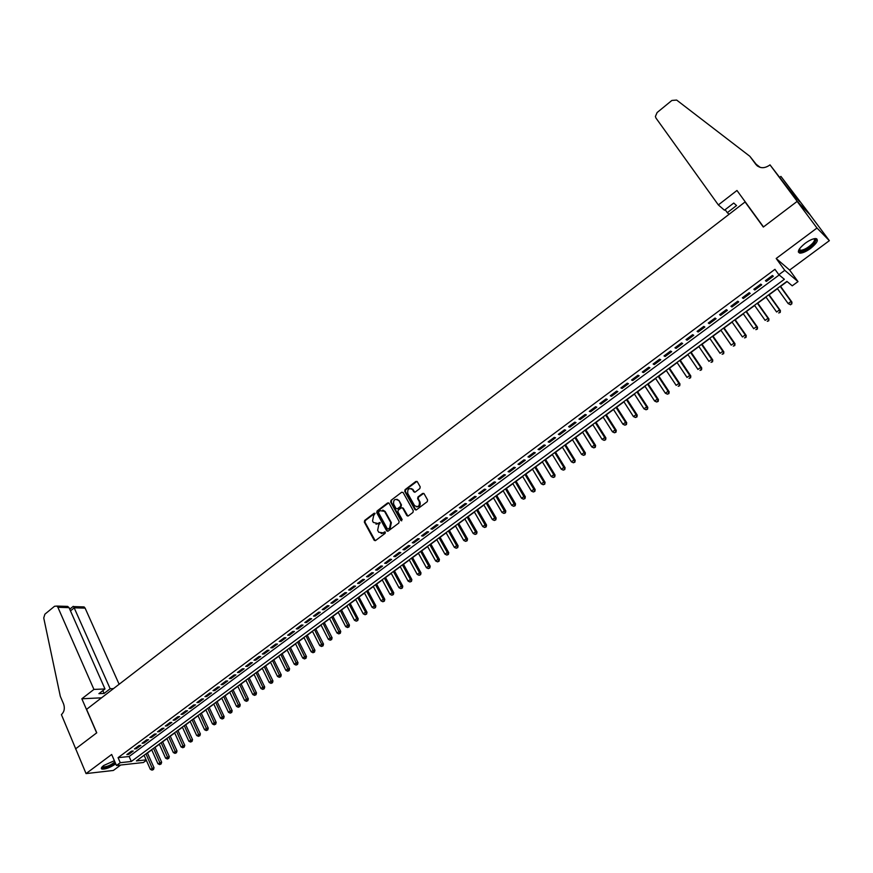 <?xml version="1.0" encoding="UTF-8"?>
<svg xmlns="http://www.w3.org/2000/svg" width="873" height="873" viewBox="0 0 873 873"><rect width="100%" height="100%" fill="white"/><g stroke="black" fill="none" stroke-linecap="round" stroke-linejoin="round"><path stroke-width="1.31" d="M375.106 513.477L374.102 513.259L364.674 520.439L364.336 522.109L374.135 540.191L375.586 540.529L385.102 533.37L385.342 532.181L383.094 532.879L378.74 532.246L377.638 530.304L378.74 524.913L380.213 522.807L377.976 523.505L373.36 522.458L372.542 520.952L373.644 515.594L375.106 513.477M374.91 513.248L365.307 520.526L364.958 522.196L375.204 540.703M385.124 531.93L383.094 532.879M380.006 522.567L377.976 523.505M805.157 243.294C798.577 248.729 796.831 252.013 799.919 253.148C802.625 253.137 806.172 251.577 810.548 248.456C817.15 243.021 818.907 239.726 815.819 238.558C813.101 238.58 809.544 240.151 805.157 243.294M114.374 760.71L103.712 765.501C101.323 767.356 100.744 768.556 101.955 769.08C105.458 769.32 109.867 767.705 115.171 764.246L115.738 763.82M419.848 488.553L420.197 486.839L417.316 481.732L415.843 481.459L405.072 489.666L404.734 491.357L414.893 509.516L416.388 509.843L427.257 501.659L427.606 499.945L424.092 493.725L422.619 493.441L417.971 496.955L417.621 498.669L419.346 501.724C419.727 506.329 418.123 507.617 414.522 505.587L407.735 493.474C407.375 488.88 408.979 487.603 412.547 489.644L413.758 491.794L415.221 492.066L419.848 488.553M797.136 201.401L809.991 214.736L829.35 240.675L816.986 228.028L797.136 201.401L763.318 227.056L745.062 201.969L86.58 709.345L96.761 732.807L75.536 748.903L96.652 732.884L81.844 698.782L93.924 689.419L57.891 607.292L56.876 606.069L54.541 606.277L44.883 614.199L43.737 617.975L60.313 696.338L63.598 703.987C65.028 708.298 64.307 711.855 61.416 714.638L86.056 773.587L111.668 754.479L116.469 765.49L120.267 762.686L118.073 757.666L774.951 269.321L778.847 274.711L784.762 270.335L797.998 281.597L792.237 285.82L786.911 281.401L136.395 760.929L146.14 759.87M816.986 228.028L776.184 258.484L784.762 270.335M389.085 503.263L387.634 502.946L377.071 511L376.721 512.68L386.641 530.784L388.092 531.111L398.765 523.091L399.114 521.399L389.085 503.263M391.006 500.382L401.667 492.252L403.108 492.503L413.289 510.727L412.94 512.429L408.324 515.899L406.894 515.648L402.693 508.119L401.274 507.868L398.23 510.17L397.881 511.862L402.147 519.544L400.871 520.504L390.657 502.073L391.006 500.382L401.667 492.252M86.056 773.587L113.37 770.455L120.703 765.021M131.408 751.195L126.847 754.578L128.691 754.392L133.242 751.009L131.408 751.195M139.047 745.52L134.453 748.925L136.286 748.75L140.869 745.356L139.047 745.52M146.719 739.824L142.113 743.25L143.936 743.076L148.541 739.66L146.719 739.824M154.445 734.095L149.807 737.532L151.618 737.379L156.256 733.942L154.445 734.095M162.214 728.333L157.544 731.792L159.355 731.639L164.015 728.191L162.214 728.333M170.017 722.538L165.324 726.02L167.125 725.878L171.817 722.397L170.017 722.538M177.874 716.7L173.16 720.203L174.949 720.072L179.663 716.58L177.874 716.7M185.774 710.84L181.027 714.365L182.817 714.245L187.553 710.72L185.774 710.84M193.73 704.947L188.95 708.483L190.729 708.374L195.497 704.838L193.73 704.947M201.718 699.011L196.916 702.579L198.684 702.47L203.474 698.913L201.718 699.011M209.76 693.042L204.926 696.632L206.683 696.534L211.506 692.955L209.76 693.042M217.846 687.04L212.99 690.652L214.736 690.565L219.581 686.964L217.846 687.04M225.976 681.005L221.087 684.639L222.833 684.563L227.711 680.94L225.976 681.005M234.16 674.938L229.239 678.583L230.974 678.517L235.885 674.884L234.16 674.938M242.388 668.827L237.445 672.494L239.158 672.45L244.102 668.783L242.388 668.827M250.671 662.683L245.695 666.372L247.408 666.339L252.373 662.651L250.671 662.683M258.997 656.507L253.988 660.217L255.691 660.184L260.689 656.485L258.997 656.507M267.367 650.287L262.337 654.019L264.028 654.008L269.059 650.276L267.367 650.287M275.803 644.034L270.739 647.788L272.42 647.788L277.472 644.034L275.803 644.034M284.271 637.748L279.185 641.524L280.855 641.524L285.94 637.748L284.271 637.748M292.804 631.419L287.675 635.217L289.345 635.228L294.452 631.43L292.804 631.419M301.381 625.046L296.231 628.876L297.879 628.898L303.029 625.079L301.381 625.046M310.013 618.641L304.83 622.493L306.467 622.525L311.65 618.684L310.013 618.641M318.7 612.202L313.483 616.065L315.109 616.12L320.315 612.257L318.7 612.202M327.43 605.709L322.181 609.605L323.807 609.67L329.045 605.786L327.43 605.709M336.225 599.194L330.943 603.112L332.548 603.178L337.818 599.271L336.225 599.194M345.064 592.625L339.75 596.575L341.354 596.652L346.657 592.723L345.064 592.625M353.958 586.023L348.622 589.995L350.204 590.093L355.54 586.132L353.958 586.023M362.917 579.377L357.537 583.371L359.109 583.48L364.478 579.497L362.917 579.377M371.92 572.699L366.507 576.715L368.068 576.835L373.48 572.83L371.92 572.699M380.977 565.977L375.543 570.014L377.092 570.145L382.527 566.119L380.977 565.977M390.1 559.2L384.622 563.271L386.161 563.412L391.639 559.364L390.1 559.2M399.277 552.391L393.767 556.483L395.294 556.647L400.794 552.565L399.277 552.391M408.509 545.549L402.966 549.663L404.483 549.837L410.015 545.723L408.509 545.549M417.796 538.652L412.22 542.788L413.726 542.973L419.291 538.837L417.796 538.652M427.148 531.712L421.528 535.88L423.023 536.077L428.632 531.919L427.148 531.712M436.555 524.728L430.902 528.918L432.386 529.136L438.028 524.946L436.555 524.728M446.027 517.7L440.341 521.923L441.803 522.152L447.478 517.94L446.027 517.7M455.553 510.629L449.824 514.884L451.276 515.125L456.994 510.88L455.553 510.629M465.134 503.514L459.384 507.791L460.813 508.042L466.564 503.776L465.134 503.514M474.792 496.355L468.987 500.655L470.416 500.927L476.2 496.628L474.792 496.355M484.504 489.153L478.666 493.474L480.074 493.758L485.901 489.437L484.504 489.153M494.271 481.896L488.4 486.25L489.797 486.556L495.657 482.202L494.271 481.896M504.103 474.596L498.199 478.982L499.585 479.299L505.478 474.923L504.103 474.596M514.011 467.251L508.064 471.66L509.428 471.987L515.365 467.59L514.011 467.251M523.975 459.853L517.984 464.294L519.337 464.643L525.317 460.202L523.975 459.853M534.003 452.41L527.979 456.885L529.311 457.245L535.324 452.781L534.003 452.41M544.097 444.924L538.03 449.42L539.35 449.791L545.407 445.306L544.097 444.924M554.257 437.384L548.146 441.913L549.455 442.305L555.555 437.777L554.257 437.384M564.482 429.789L558.338 434.35L559.626 434.754L565.759 430.203L564.482 429.789M574.772 422.15L568.596 426.744L569.862 427.159L576.038 422.587L574.772 422.15M585.139 414.457L578.908 419.084L580.174 419.52L586.383 414.904L585.139 414.457M595.572 406.72L589.297 411.369L590.541 411.827L596.805 407.189L595.572 406.72M606.069 398.928L599.762 403.61L600.984 404.079L607.292 399.408L606.069 398.928M616.644 391.082L610.292 395.796L611.504 396.287L617.844 391.584L616.644 391.082M627.283 383.182L620.889 387.928L622.078 388.43L628.462 383.705L627.283 383.182M637.999 375.237L631.561 380.006L632.739 380.53L639.156 375.772L637.999 375.237M648.781 367.227L642.299 372.04L643.456 372.575L649.927 367.784L648.781 367.227M659.639 359.174L653.113 364.008L654.259 364.576L660.774 359.741L659.639 359.174M670.573 351.055L664.004 355.933L665.128 356.511L671.686 351.644L670.573 351.055M681.573 342.893L674.96 347.803L676.073 348.392L682.675 343.493L681.573 342.893M692.66 334.665L686.003 339.608L687.084 340.219L693.729 335.287L692.66 334.665M703.813 326.382L697.112 331.358L698.182 331.991L704.871 327.026L703.813 326.382M715.052 318.045L708.298 323.054L709.345 323.708L716.089 318.71L715.052 318.045M726.358 309.653L719.57 314.695L720.596 315.371L727.384 310.341L726.358 309.653M737.75 301.196L730.908 306.281L731.923 306.969L738.754 301.905L737.75 301.196M749.22 292.684L742.334 297.802L743.316 298.511L750.202 293.404L749.22 292.684M760.776 284.118L753.836 289.269L754.807 290L761.725 284.86L760.776 284.118M118.073 757.666L129.128 756.52L779.163 274.973M766.363 281.422L773.336 276.25L772.409 275.486L765.414 280.67L766.363 281.422L765.686 280.473M147.461 753.017L151.738 749.863M155.034 747.441L159.344 744.254M162.64 741.832L166.994 738.623M170.29 736.19L174.698 732.949M177.983 730.515L182.435 727.242M185.72 724.819L190.216 721.502M193.511 719.079L198.04 715.74M201.336 713.306L205.919 709.935M209.204 707.512L213.83 704.096M217.126 701.674L221.797 698.236M225.081 695.803L229.806 692.333M233.091 689.899L237.86 686.396M241.144 683.963L245.957 680.416M249.242 677.994L254.108 674.414M257.393 671.992L262.304 668.38M265.588 665.946L270.543 662.301M273.827 659.879L278.836 656.19M282.121 653.768L287.173 650.036M290.458 647.613L295.565 643.859M298.85 641.437L304 637.639M307.285 635.217L312.49 631.375M315.775 628.964L321.035 625.09M324.32 622.667L329.623 618.75M332.908 616.338L338.266 612.388M341.55 609.965L346.963 605.971M350.237 603.559L355.704 599.533M358.989 597.11L364.51 593.04M367.784 590.628L373.36 586.514M376.634 584.102L382.265 579.956M385.539 577.544L391.224 573.354M394.498 570.942L400.238 566.708M403.512 564.296L409.306 560.019M412.58 557.607L418.44 553.296M421.703 550.885L427.617 546.52M430.88 544.119L436.86 539.71M440.123 537.31L446.158 532.857M449.409 530.468L455.51 525.972M458.762 523.571L464.927 519.031M468.179 516.63L474.399 512.047M477.64 509.657L483.926 505.02M487.167 502.63L493.518 497.959M496.759 495.558L503.164 490.844M506.405 488.454L512.877 483.686M516.118 481.296L522.654 476.472M525.895 474.094L532.497 469.227M535.727 466.848L542.395 461.926M545.625 459.547L552.358 454.582M555.588 452.203L562.387 447.194M565.606 444.815L572.481 439.752M575.7 437.384L582.64 432.266M585.848 429.898L592.865 424.725M596.073 422.368L603.156 417.141M606.364 414.784L613.512 409.513M616.72 407.145L623.944 401.82M627.141 399.463L634.431 394.094M637.628 391.737L645.005 386.303M648.192 383.956L655.634 378.467M658.82 376.11L666.339 370.567M669.526 368.231L677.121 362.633M680.296 360.287L687.968 354.634M691.143 352.299L698.891 346.581M702.056 344.246L709.891 338.473M713.045 336.149L720.956 330.31M724.11 327.986L732.109 322.104M735.252 319.78L743.327 313.833M746.47 311.508L754.621 305.506M757.764 303.193L766.003 297.115M769.135 294.812L777.461 288.668M780.582 286.366L787.108 281.564M745.88 202.732L745.062 201.969M412.984 489.731L412.678 489.175M776.184 258.484L789.629 270.063L829.35 240.675M789.629 270.063L797.998 281.597M146.348 760.339L143.379 762.522L116.469 765.49M120.267 762.686L131.31 761.485L784.38 279.295L778.847 274.711M129.128 756.52L131.31 761.485M128.691 754.392L128.298 753.497M136.286 748.75L135.893 747.866M143.936 743.076L143.532 742.192M151.618 737.379L151.215 736.485M159.355 731.639L158.951 730.756M167.125 725.878L166.721 724.983M174.949 720.072L174.535 719.177M182.817 714.245L182.402 713.35M190.729 708.374L190.303 707.479M198.684 702.47L198.258 701.576M206.683 696.534L206.257 695.639M214.736 690.565L214.311 689.67M222.833 684.563L222.397 683.657M230.974 678.517L230.537 677.623M239.158 672.45L238.733 671.544M247.408 666.339L246.961 665.433M255.691 660.184L255.254 659.279M264.028 654.008L263.581 653.102M272.42 647.788L271.972 646.882M280.855 641.524L280.397 640.618M289.345 635.228L288.887 634.322M297.879 628.898L297.42 627.993M306.467 622.525L306.008 621.62M315.109 616.12L314.64 615.203M323.807 609.67L323.337 608.754M332.548 603.178L332.078 602.272M341.354 596.652L340.874 595.746M350.204 590.093L349.724 589.177M359.109 583.48L358.628 582.564M368.068 576.835L367.577 575.918M377.092 570.145L376.59 569.229M386.161 563.412L385.659 562.496M395.294 556.647L394.792 555.73M404.483 549.837L403.97 548.91M413.726 542.973L413.213 542.057M423.023 536.077L422.51 535.16M432.386 529.136L431.862 528.209M441.803 522.152L441.28 521.225M451.276 515.125L450.752 514.197M460.813 508.042L460.289 507.115M470.416 500.927L469.881 500M480.074 493.758L479.539 492.83M489.797 486.556L489.251 485.617M499.585 479.299L499.029 478.36M509.428 471.987L508.872 471.06M519.337 464.643L518.78 463.705M529.311 457.245L528.754 456.306M539.35 449.791L538.783 448.864M549.455 442.305L548.888 441.367M559.626 434.754L559.047 433.816M569.862 427.159L569.283 426.231M580.174 419.52L579.585 418.582M590.541 411.827L589.952 410.888M600.984 404.079L600.395 403.14M611.504 396.287L610.893 395.349M622.078 388.43L621.478 387.492M632.739 380.53L632.117 379.591M643.456 372.575L642.844 371.636M654.259 364.576L653.637 363.626M665.128 356.511L664.495 355.562M676.073 348.392L675.429 347.454M687.084 340.219L686.451 339.281M698.182 331.991L697.538 331.053M709.345 323.708L708.701 322.759M720.596 315.371L719.941 314.422M731.923 306.969L731.258 306.019M743.316 298.511L742.65 297.562M754.807 290L754.13 289.05M375.99 524.171L378.598 523.593M381.141 533.534L383.716 532.966M388.681 502.859L377.693 511.098L377.343 512.778L387.699 531.297M378.817 511.654L378.576 512.833L387.296 528.722L388.31 528.951L389.62 527.969L390.722 522.556L384.535 511.349L380.115 510.661L378.817 511.654M382.789 510.094L385.146 511.447L391.344 522.654L390.231 528.056L388.932 529.038M402.322 507.77L403.304 508.217L407.887 516.096M391.617 500.491L391.279 502.171L401.7 520.843M398.492 500.567L398.372 500.36C394.836 498.428 393.265 499.727 393.658 504.245L396.036 508.523L397.444 508.763L400.489 506.46L400.827 504.769L399.103 500.676L396.942 499.258M399.103 500.676L401.438 504.867L401.1 506.558L398.055 508.861M411.085 488.476L413.147 489.753L414.74 492.274M416.65 506.864C419.684 506.776 420.775 505.096 419.946 501.833L419.346 501.724M423.711 493.354L418.571 497.064L418.222 498.767L419.946 501.833M416.945 481.372L405.683 489.775L405.334 491.466L415.93 510.039M144.089 755.265L150.352 769.342L154.03 767.738L147.373 752.832M152.786 769.593L152.033 770.15L153.495 769.517L152.786 769.593L145.977 753.868M152.033 770.15L150.352 769.342M154.03 767.738L153.495 769.517M115.203 762.598C109.06 766.93 104.684 768.426 102.086 767.083L102.097 766.92M102.425 766.581L102.905 766.974C106.877 766.909 110.86 765.217 114.887 761.867M101.355 768.12L101.672 768.273C105.524 768.436 110.096 766.69 115.389 763.013M814.182 238.711C816.244 239.137 815.917 240.915 813.221 244.025C806.794 249.885 802.08 252.09 799.09 250.649L799.024 249.569M799.188 249.285L800.486 250.333C804.12 250.005 808.092 247.746 812.392 243.567C814.596 241.068 815.076 239.475 813.854 238.776M798.315 251.948L799.341 252.253C803.847 251.839 808.769 249.056 814.105 243.873L816.713 238.776M119.132 684.268L85.118 608.132L74.27 607.804L70.484 610.882M93.924 689.419L104.989 688.961L98.9 693.664L104.105 693.435L110.173 688.753L73.627 606.593L84.114 606.931L85.118 608.132M110.173 688.753L113.49 688.611M81.844 698.782L101.53 697.822M104.989 688.961L69.043 607.641L57.891 607.292M82.226 606.866L84.114 606.931M104.105 693.435L102.861 690.608M64.318 606.299L67.668 606.408L69.043 607.641M718.348 204.926L655.983 118.084L655.394 116.48L657.118 112.53L671.872 100.45L676.651 100.068L749.842 156.289L755.898 164.462C759.608 168.445 764.093 168.74 769.353 165.346L769.997 164.855L797.202 201.357L763.493 226.925L736.965 190.478L718.348 204.926L724.448 210.218L733.746 203.038L736.55 205.548L727.296 212.685L725.136 209.684M749.842 156.289L757.709 166.219M760.241 167.398L756.378 164.43M797.202 201.357L810.057 214.693L780.92 176.401L797.922 199.175L796.984 198.88M769.997 164.855L792.859 194.581L799.668 201.674L797.365 198.597M729.108 214.267L727.296 212.685M780.92 176.401L779.807 177.252M151.651 749.678L157.958 763.777L161.647 762.184L154.947 747.255M160.414 764.039L159.65 764.595L161.123 763.951L160.414 764.039L153.55 748.281M159.65 764.595L157.958 763.777M161.647 762.184L161.123 763.951M159.257 744.069L165.619 758.19L169.307 756.596L162.553 741.646M168.074 758.441L167.31 758.997L168.784 758.364L168.074 758.441L161.167 742.661M167.31 758.997L165.619 758.19M169.307 756.596L168.784 758.364M166.918 738.438L173.323 752.559L177.012 750.966L170.202 736.004M175.789 752.821L175.015 753.377L176.488 752.744L175.789 752.821L168.827 737.019M175.015 753.377L173.323 752.559M177.012 750.966L176.488 752.744M174.611 732.763L181.06 746.906L184.76 745.313L177.896 730.33M183.537 747.157L182.763 747.725L184.247 747.092L183.537 747.157L176.542 731.334M182.763 747.725L181.06 746.906M184.76 745.313L184.247 747.092M182.348 727.056L188.852 741.221L192.54 739.627L185.643 724.634M191.34 741.472L190.554 742.039L192.038 741.406L191.34 741.472L184.29 725.627M190.554 742.039L188.852 741.221M192.54 739.627L192.038 741.406M190.128 721.316L196.687 735.503L200.375 733.909L193.424 718.894M199.186 735.753L198.4 736.321L199.873 735.688L199.186 735.753L192.082 719.876M198.4 736.321L196.687 735.503M200.375 733.909L199.873 735.688M197.953 715.554L204.555 729.752L206.541 728.3L208.265 728.158L201.248 713.121M207.065 730.003L206.279 730.57L207.763 729.937L207.065 730.003L199.917 714.103M206.279 730.57L204.555 729.752M208.265 728.158L207.763 729.937M205.821 709.749L212.477 723.968L214.474 722.517L216.188 722.375L209.116 707.326M214.998 724.208L214.201 724.797L215.686 724.154L214.998 724.208L207.796 708.298M214.201 724.797L212.477 723.968M216.188 722.375L215.686 724.154M213.743 703.911L220.454 718.141L222.451 716.689L224.154 716.558L217.028 701.488M222.975 718.392L222.179 718.981L223.663 718.337L222.975 718.392L215.729 702.449M222.179 718.981L220.454 718.141M224.154 716.558L223.663 718.337M221.698 698.04L228.464 712.292L230.472 710.829L232.174 710.709L224.994 695.617M231.007 712.543L230.199 713.121L231.683 712.488L231.007 712.543L223.706 696.567M230.199 713.121L228.464 712.292M232.174 710.709L231.683 712.488M229.708 692.136L236.518 706.41L238.547 704.926L240.239 704.827L233.004 689.714M239.071 706.65L238.264 707.239L239.748 706.606L239.071 706.65L231.716 690.663M238.264 707.239L236.518 706.41M240.239 704.827L239.748 706.606M237.762 686.2L244.626 700.484L246.666 699L248.347 698.902L241.057 683.777M247.19 700.735L246.372 701.325L247.856 700.692L247.19 700.735L239.78 684.716M246.372 701.325L244.626 700.484M248.347 698.902L247.856 700.692M245.87 680.231L252.788 694.537L254.829 693.042L256.498 692.955L249.154 677.808M255.353 694.777L254.534 695.366L256.018 694.733L255.353 694.777L247.899 678.736M254.534 695.366L252.788 694.537M256.498 692.955L256.018 694.733M254.01 674.229L260.983 688.546L263.046 687.04L264.705 686.964L257.306 671.806M263.57 688.786L262.74 689.386L264.224 688.753L263.57 688.786L256.062 672.723M262.74 689.386L260.983 688.546M264.705 686.964L264.224 688.753M262.206 668.183L269.233 682.522L271.307 681.005L272.954 680.94L265.501 665.761M271.819 682.762L271.001 683.363L272.485 682.73L271.819 682.762L264.268 666.666M271.001 683.363L269.233 682.522M272.954 680.94L272.485 682.73M270.455 662.105L277.527 676.466L279.611 674.938L281.259 674.884L273.74 659.682M280.135 676.695L279.295 677.306L280.79 676.673L280.135 676.695L272.518 660.588M279.295 677.306L277.527 676.466M281.259 674.884L280.79 676.673M278.738 655.994L285.875 670.366L287.97 668.838L289.607 668.794L282.023 653.571M288.494 670.606L287.654 671.217L289.149 670.584L288.494 670.606L280.822 654.466M287.654 671.217L285.875 670.366M289.607 668.794L289.149 670.584M287.086 649.85L294.277 664.233L296.384 662.694L297.999 662.662L290.371 647.428M296.896 664.473L296.056 665.084L297.551 664.451L296.896 664.473L289.17 648.312M296.056 665.084L294.277 664.233M297.999 662.662L297.551 664.451M295.467 643.663L302.724 658.067L304.841 656.518L306.456 656.496L298.752 641.24M305.354 658.297L304.502 658.919L305.997 658.286L305.354 658.297L297.573 642.113M304.502 658.919L302.724 658.067M306.456 656.496L305.997 658.286M303.913 637.443L311.214 651.858L313.342 650.309L314.946 650.298L307.198 635.02M313.854 652.098L313.003 652.72L314.498 652.087L313.854 652.098L306.03 635.882M313.003 652.72L311.214 651.858M314.946 650.298L314.498 652.087M312.392 631.19L319.758 645.627L321.908 644.056L323.501 644.056L315.677 628.767M322.421 645.856L321.559 646.478L323.054 645.845L322.421 645.856L314.531 629.619M321.559 646.478L319.758 645.627M323.501 644.056L323.054 645.845M320.937 624.893L328.357 639.342L330.518 637.77L332.1 637.781L324.221 622.471M331.02 639.571L330.158 640.204L331.653 639.571L331.02 639.571L323.075 623.311M330.158 640.204L328.357 639.342M332.1 637.781L331.653 639.571M329.525 618.564L337.011 633.023L339.171 631.441L340.743 631.463L332.809 616.142M339.684 633.252L338.811 633.885L340.317 633.263L339.684 633.252L331.685 616.971M338.811 633.885L337.011 633.023M340.743 631.463L340.317 633.263M338.167 612.191L345.708 626.672L347.891 625.079L349.451 625.112L341.441 609.78M348.392 626.901L347.519 627.534L349.025 626.912L348.392 626.901L340.339 610.598M347.519 627.534L345.708 626.672M349.451 625.112L349.025 626.912M346.865 605.786L354.46 620.288L356.653 618.684L358.203 618.728L350.138 603.363M357.166 620.507L356.282 621.15L357.777 620.517L349.047 604.171M356.282 621.15L354.46 620.288M358.203 618.728L357.777 620.517M355.606 599.336L363.266 613.85L365.471 612.235L367.009 612.289L358.879 596.925M365.983 614.068L365.1 614.723L366.595 614.09L357.799 597.721M365.1 614.723L363.266 613.85M367.009 612.289L366.595 614.09M364.401 592.854L372.127 607.379L374.342 605.764L375.87 605.829L367.675 590.443M374.844 607.597L373.96 608.252L375.455 607.63L366.616 591.228M373.96 608.252L372.127 607.379M375.87 605.829L375.455 607.63M373.251 586.329L381.043 600.875L383.28 599.238L384.786 599.315L376.525 583.917M383.771 601.093L382.876 601.748L384.382 601.126L375.477 584.692M382.876 601.748L381.043 600.875M384.786 599.315L384.382 601.126M382.167 579.759L390.002 594.327L392.261 592.68L393.756 592.778L385.43 577.348M392.752 594.535L391.857 595.2L393.352 594.578L384.393 578.112M391.857 595.2L390.002 594.327M393.756 592.778L393.352 594.578M391.126 573.157L399.026 587.736L401.296 586.089L402.78 586.187L394.389 570.746M401.787 587.955L400.882 588.609L402.388 587.987L393.374 571.499M400.882 588.609L399.026 587.736M402.78 586.187L402.388 587.987M400.14 566.512L408.106 581.112L410.386 579.443L411.86 579.563L403.402 564.1M410.877 581.32L409.961 581.985L411.467 581.363L402.398 564.842M409.961 581.985L408.106 581.112M411.86 579.563L411.467 581.363M409.208 559.822L417.239 574.434L419.531 572.764L421.004 572.895L412.471 557.421M420.022 574.652L419.105 575.318L420.611 574.696L411.478 558.153M419.105 575.318L417.239 574.434M421.004 572.895L420.611 574.696M418.331 553.1L426.428 567.723L428.73 566.042L430.193 566.184L421.594 550.699M429.221 567.93L428.305 568.607L429.811 567.985L420.622 551.409M428.305 568.607L426.428 567.723M430.193 566.184L429.811 567.985M427.508 546.334L435.671 560.979L437.995 559.277L439.435 559.429L430.771 543.923M438.486 561.175L437.559 561.852L439.064 561.241L429.811 544.632M437.559 561.852L435.671 560.979M439.435 559.429L439.064 561.241M436.751 539.525L444.979 554.18L447.314 552.478L448.744 552.642L440.014 537.124M447.805 554.388L446.867 555.064L448.373 554.453L439.064 537.812M446.867 555.064L444.979 554.18M448.744 552.642L448.373 554.453M446.048 532.672L454.342 547.338L456.688 545.625L458.107 545.811L449.3 530.271M457.179 547.546L456.241 548.233L457.747 547.611L448.384 530.948M456.241 548.233L454.342 547.338M458.107 545.811L457.747 547.611M455.4 525.775L463.759 540.463L466.127 538.739L467.535 538.925L458.652 523.374M466.608 540.66L465.658 541.347L467.175 540.736L457.747 524.04M465.658 541.347L463.759 540.463M467.535 538.925L467.175 540.736M464.807 518.835L473.242 533.545L475.621 531.799L477.018 532.006L468.059 516.434M476.101 533.741L475.152 534.429L476.658 533.818L467.175 517.1M475.152 534.429L473.242 533.545M477.018 532.006L476.658 533.818M474.279 511.851L482.78 526.572L485.181 524.826L486.556 525.044L477.531 509.461M485.65 526.768L484.701 527.467L486.206 526.856L476.658 510.105M484.701 527.467L482.78 526.572M486.556 525.044L486.206 526.856M483.817 504.834L492.383 519.566L494.795 517.809L496.159 518.038L487.058 502.433M495.264 519.751L494.304 520.461L495.809 519.85L486.206 503.066M494.304 520.461L492.383 519.566M496.159 518.038L495.809 519.85M493.398 497.763L502.04 512.506L504.463 510.738L505.816 510.989L496.65 495.373M504.943 512.702L503.972 513.411L505.478 512.8L495.809 495.984M503.972 513.411L502.04 512.506M505.816 510.989L505.478 512.8M503.055 490.648L511.764 505.412L514.208 503.623L515.539 503.896L506.296 488.258M514.677 505.598L513.695 506.307L515.212 505.696L505.478 488.858M513.695 506.307L511.764 505.412M515.539 503.896L515.212 505.696M512.767 483.489L521.552 498.265L524.007 496.475L525.328 496.748L516.008 481.099M524.477 498.45L523.494 499.17L525 498.559L515.201 481.689M523.494 499.17L521.552 498.265M525.328 496.748L525 498.559M522.545 476.276L531.395 491.073L533.861 489.273L535.171 489.557L525.775 473.897M534.331 491.259L533.348 491.979L534.854 491.368L533.861 489.273L524.989 474.476M533.348 491.979L531.395 491.073M535.171 489.557L534.854 491.368M532.377 469.03L541.304 483.838L543.792 482.027L545.079 482.333L535.607 466.651M544.25 484.024L543.257 484.744L544.774 484.144L543.792 482.027L534.843 467.208M543.257 484.744L541.304 483.838M545.079 482.333L544.774 484.144M542.275 461.73L551.278 476.56L553.777 474.726L555.053 475.054L545.505 459.351M554.246 476.734L553.242 477.466L554.748 476.865L553.777 474.726L544.763 459.896M553.242 477.466L551.278 476.56M555.053 475.054L554.748 476.865M552.238 454.386L561.317 469.227L563.838 467.382L565.093 467.721L555.468 452.007M564.296 469.401L563.281 470.132L564.798 469.532L563.838 467.382L554.737 452.541M563.281 470.132L561.317 469.227M565.093 467.721L564.798 469.532M562.267 446.998L571.422 461.85L573.954 459.995L575.198 460.344L565.486 444.619M574.412 462.024L573.397 462.766L574.903 462.166L573.954 459.995L564.787 445.143M573.397 462.766L571.422 461.85M575.198 460.344L574.903 462.166M572.361 439.556L581.582 454.418L584.135 452.563L585.368 452.923L575.58 437.187M584.594 454.593L583.568 455.335L585.085 454.735L584.135 452.563L574.892 437.689M583.568 455.335L581.582 454.418M585.368 452.923L585.085 454.735M582.52 432.07L591.818 446.954L594.393 445.077L595.604 445.459L585.728 429.702M594.84 447.118L593.815 447.871L595.331 447.271L594.393 445.077L585.063 430.193M593.815 447.871L591.818 446.954M595.604 445.459L595.331 447.271M592.734 424.529L602.119 439.425L604.705 437.537L605.906 437.94L595.953 422.172M605.153 439.588L604.116 440.352L605.633 439.752L604.705 437.537L595.31 422.641M604.116 440.352L602.119 439.425M605.906 437.94L605.633 439.752M603.025 416.945L612.486 431.851L615.094 429.953L616.273 430.367L606.233 414.588M615.541 432.015L614.494 432.779L616.011 432.179L615.094 429.953L605.611 415.046M614.494 432.779L612.486 431.851M616.273 430.367L616.011 432.179M613.392 409.317L622.929 424.234L625.548 422.314L626.716 422.75L616.589 406.949M625.985 424.398L624.937 425.162L626.454 424.562L625.548 422.314L615.989 407.396M624.937 425.162L622.929 424.234M626.716 422.75L626.454 424.562M623.813 401.624L633.438 416.563L636.068 414.631L637.225 415.079L627.01 399.267M636.515 416.716L635.457 417.49L636.974 416.901L636.068 414.631L626.432 399.703M635.457 417.49L633.438 416.563M637.225 415.079L636.974 416.901M634.311 393.887L644.012 408.837L646.664 406.894L647.799 407.364L637.497 391.541M647.1 408.99L646.042 409.764L647.559 409.175L646.664 406.894L636.941 391.944M646.042 409.764L644.012 408.837M647.799 407.364L647.559 409.175M644.874 386.106L654.652 401.067L657.325 399.114L658.438 399.594L648.061 383.749M657.762 401.22L656.692 401.995L658.209 401.405L657.325 399.114L647.526 384.153M656.692 401.995L654.652 401.067M658.438 399.594L658.209 401.405M655.503 378.26L665.368 393.232L668.063 391.268L669.165 391.77L658.689 375.914M668.489 393.385L667.419 394.17L668.936 393.581L668.063 391.268L658.177 376.296M667.419 394.17L665.368 393.232M669.165 391.77L668.936 393.581M666.208 370.37L676.16 385.364L678.867 383.378L679.947 383.902L669.395 368.035M679.292 385.506L678.212 386.292L679.729 385.713L678.867 383.378L668.893 368.395M679.947 383.902L679.729 385.713M676.99 362.426L687.018 377.431L689.746 375.434L690.816 375.968L680.165 360.091M690.172 377.572L689.081 378.369L690.598 377.78L689.746 375.434L679.696 360.44M690.816 375.968L690.598 377.78M687.837 354.438L697.953 369.443L700.703 367.435L701.739 367.991L691.001 352.092M701.117 369.585L700.026 370.381L701.543 369.803L700.703 367.435L690.554 352.43M701.739 367.991L701.543 369.803M698.76 346.385L708.963 361.4L711.724 359.381L712.75 359.96L701.925 344.049M712.15 361.542L711.037 362.35L712.554 361.771L711.724 359.381L701.499 344.366M712.75 359.96L712.554 361.771M709.749 338.277L720.05 353.314L722.833 351.284L723.837 351.863L712.914 335.952M723.248 353.445L722.135 354.263L723.652 353.685L722.833 351.284L712.51 336.247M723.837 351.863L723.652 353.685M720.825 330.114L731.203 345.162L734.007 343.122L734.99 343.722L723.979 327.79M734.422 345.293L733.298 346.112L734.815 345.533L734.007 343.122L723.597 328.073M734.99 343.722L734.815 345.533M731.967 321.897L742.443 336.956L745.258 334.894L746.229 335.527L735.11 319.583M745.662 337.087L744.538 337.916L746.055 337.338L745.258 334.894L734.76 319.834M746.229 335.527L746.055 337.338M743.185 313.625L753.748 328.695L756.585 326.622L757.535 327.266L746.328 311.312M756.989 328.826L755.854 329.656L757.371 329.077L756.585 326.622L746 311.552M757.535 327.266L757.371 329.077M754.479 305.299L765.141 320.38L768 318.296L768.927 318.961L757.622 302.986M768.404 320.5L767.258 321.34L768.775 320.773L768 318.296L757.317 303.215M768.927 318.961L768.775 320.773M765.861 296.918L776.61 312.01L779.491 309.904L780.397 310.592L768.993 294.605M779.884 312.13L778.727 312.971L780.244 312.403L779.491 309.904L768.72 294.812M780.397 310.592L780.244 312.403M777.308 288.472L788.155 303.575L791.047 301.458L791.942 302.156L780.44 286.169M791.451 303.695L790.283 304.535L791.8 303.968L791.047 301.458L780.189 286.355M790.643 304.819L788.155 303.575L790.283 304.535M791.942 302.156L791.8 303.968M374.724 513.357L374.102 513.259M384.949 532.028L384.327 531.952M379.82 522.665L379.198 522.578M374.768 540.267L374.135 540.191M364.958 522.196L364.336 522.109M365.307 520.526L364.674 520.439M387.263 530.86L386.641 530.784M377.343 512.778L376.721 512.68M377.693 511.098L377.071 511M388.245 503.055L387.634 502.946M390.231 528.056L389.62 527.969M391.344 522.654L390.722 522.556M385.364 511.785L384.742 511.687M407.451 515.67L406.851 515.572M403.348 508.293L402.737 508.195M401.482 520.592L400.871 520.504M391.279 502.171L390.657 502.073M401.1 506.558L400.489 506.46M401.438 504.867L400.827 504.769M413.224 489.873L412.613 489.764M418.222 498.767L417.621 498.669M418.571 497.064L417.971 496.955M423.219 493.561L422.619 493.441M415.504 509.614L414.893 509.516M405.334 491.466L404.734 491.357M405.683 489.775L405.072 489.666M416.443 481.58L415.843 481.459M757.371 165.968L755.898 164.462M374.866 540.42L374.233 540.343M387.339 530.991L386.717 530.904M385.146 511.447L384.535 511.349M407.505 515.747L406.894 515.648M403.304 508.217L402.693 508.119M401.525 520.657L400.914 520.57M398.983 500.469L398.372 500.36M413.147 489.753L412.547 489.644M415.537 509.679L414.937 509.57M102.654 766.374L102.905 766.974M799.308 249.7L799.09 250.649M799.439 248.903L800.486 250.333M56.876 606.069L67.668 606.408M73.256 606.342L69.742 609.201"/></g></svg>
